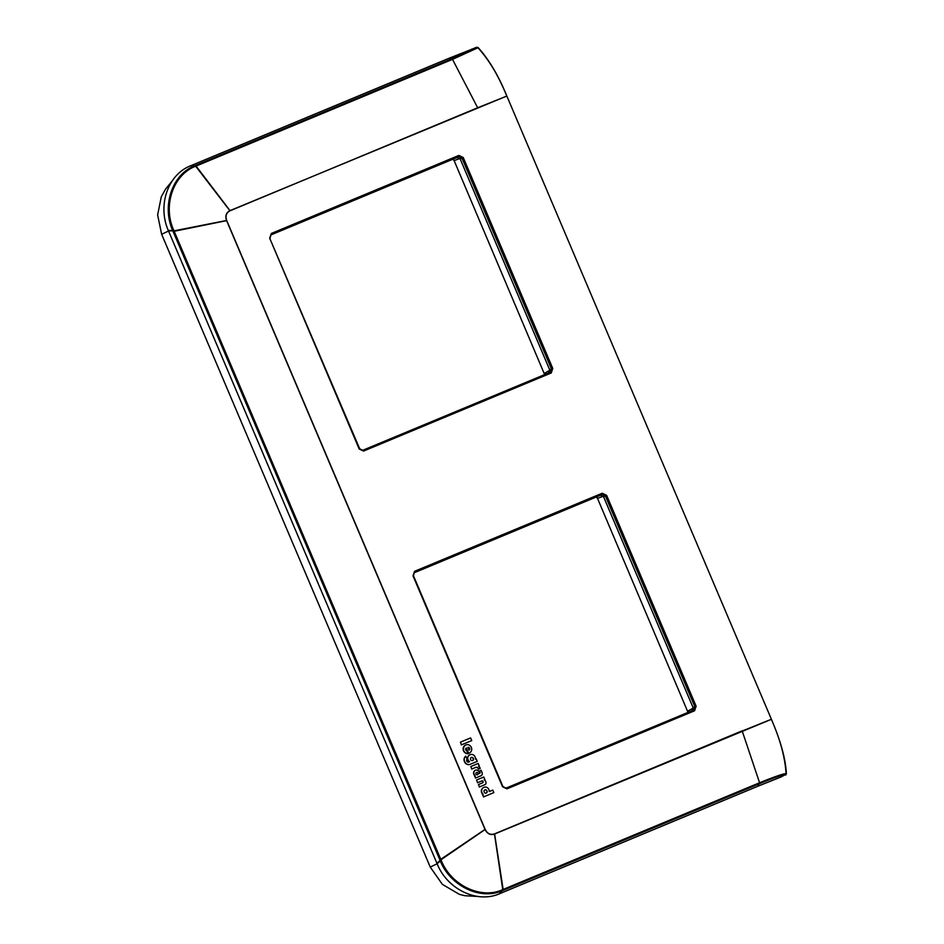 <?xml version="1.0" encoding="UTF-8"?>
<svg xmlns="http://www.w3.org/2000/svg" width="944" height="944" viewBox="0 0 944 944"><rect width="100%" height="100%" fill="white"/><g stroke="black" fill="none" stroke-linecap="round" stroke-linejoin="round"><path stroke-width="1.42" d="M483.788 777.006L484.85 779.496L484.13 779.791A3.316 2.938 65.5 0 1 486.018 782.647A2.136 1.9 65.5 0 1 484.921 784.653L479.458 786.918L478.455 784.547L482.691 782.788A1.027 0.909 65.5 0 0 481.888 780.912L477.652 782.67L476.531 780.027L483.788 777.006M484.142 779.803L484.85 779.496M477.652 782.67L476.531 780.027M477.44 782.765L481.888 780.912M482.573 782.836A1.027 0.909 65.5 0 0 481.676 781.007M479.458 786.918L478.455 784.547M479.245 787.025L484.709 784.747A2.136 1.9 65.5 0 0 484.815 784.7M478.608 766.174L479.245 765.914L478.195 763.448L470.808 766.528L471.847 768.982L475.693 767.389A2.407 2.136 65.5 0 1 478.691 769.041L480.236 768.404A4.72 4.189 65.5 0 0 478.608 766.174L479.245 765.914M471.847 768.982L470.808 766.528M471.634 769.089L475.693 767.389M480.236 768.404L478.691 769.041M478.478 769.148A2.407 2.136 65.5 0 0 475.481 767.484M471.74 740.568L461.581 744.804L460.448 742.137L470.608 737.913L471.74 740.568L461.581 744.804M461.368 744.899L460.448 742.137M482.608 794.329L483.67 796.854L493.842 792.618L492.768 790.104L489.216 791.579A3.906 3.469 65.5 0 0 484.071 787.331L483.847 787.438A4.696 4.165 65.5 0 0 483.835 787.438A4.696 4.165 65.5 0 0 481.57 790.612A3.705 3.28 65.5 0 0 483.104 794.128L482.396 794.435L483.67 796.854M484.897 789.88A1.723 1.534 65.5 0 0 486.29 793.043A1.723 1.534 65.5 0 0 484.897 789.88M493.842 792.618L483.458 796.948M483.812 787.449L483.623 787.532A4.696 4.165 65.5 0 0 483.611 787.544A4.696 4.165 65.5 0 0 481.346 790.718L481.57 790.612M481.346 790.718A3.705 3.28 65.5 0 0 482.88 794.223M486.184 793.09A1.723 1.534 65.5 0 0 484.756 789.951M476.165 758.775L475.41 759.082A3.906 3.469 65.5 0 0 470.714 754.539L470.478 754.61A4.696 4.165 65.5 0 0 468.118 756.581A3.705 3.28 65.5 0 0 469.64 761.666L468.72 762.044A1.617 1.44 65.5 0 1 467.115 759.283L465.793 756.179A4.673 4.142 65.5 0 0 469.959 764.404L477.263 761.36L476.165 758.775M471.292 757.454A1.664 1.475 65.5 0 0 472.637 760.498A1.664 1.475 65.5 0 0 471.292 757.454M469.841 754.858A4.696 4.165 65.5 0 0 467.905 756.675A3.705 3.28 65.5 0 0 469.404 761.749M469.959 764.404L469.734 764.498A4.673 4.142 65.5 0 1 465.581 756.286L465.793 756.179M469.734 764.498L477.263 761.36M472.531 760.545A1.664 1.475 65.5 0 0 471.15 757.525M474.749 775.815L475.658 777.974L481.003 775.756A2.513 2.23 65.5 0 0 482.089 772.593L481.098 770.28L479.528 770.941L480.095 772.286A1.18 1.038 65.5 0 1 479.552 773.525A1.18 1.038 65.5 0 0 479.552 773.525A3.162 2.808 65.5 0 0 473.794 772.758A3.162 2.808 65.5 0 0 475.151 775.649L474.537 775.921L475.658 777.974M476.519 772.416A1.263 1.121 65.5 0 0 477.534 774.729A1.263 1.121 65.5 0 0 476.519 772.416M475.446 778.068L480.779 775.85A2.513 2.23 65.5 0 0 480.909 775.803M479.54 773.49A1.18 1.038 65.5 0 0 479.882 772.381L479.528 770.941M475.245 770.339A3.162 2.808 65.5 0 0 474.926 775.744M477.416 774.764A1.263 1.121 65.5 0 0 476.378 772.487M466.371 748.014L468.684 753.442A5.865 5.204 65.5 0 0 469.015 753.3A5.865 5.204 65.5 0 0 471.563 750.468A4.366 3.87 65.5 0 0 465.557 745.146A4.932 4.378 65.5 0 0 463.775 750.822A4.932 4.378 65.5 0 0 467.988 753.666L466.773 750.787A1.499 1.333 65.5 0 1 466.371 748.002L468.684 753.442M469.097 750.102A1.499 1.322 65.5 0 0 467.929 747.365L469.097 750.102M465.77 745.028A4.496 3.988 65.5 0 0 463.551 750.917L463.775 750.822M463.551 750.917A4.932 4.378 65.5 0 0 467.776 753.76L467.988 753.666M469.085 750.079A1.499 1.322 65.5 0 0 467.941 747.4M596.254 497.004L597.517 498.385L688.023 712.401M414.298 572.583L413.448 575.71L502.963 786.612L506.09 788.11L693.757 710.018L694.867 706.761L696.141 706.218L694.595 710.773L693.757 710.018L505.925 788.169M691.928 710.773L693.038 707.516L603.57 496.756L600.443 495.258L602.225 494.373L602.248 493.228L414.581 571.309L413.024 575.875L502.55 786.765L506.928 788.865L694.595 710.773M413.956 572.855L600.443 495.258M502.55 786.765L506.928 788.865M693.038 707.516L694.867 706.761L605.352 495.871L602.225 494.373L414.416 572.512L413.024 575.875M544.641 374.615L454.123 160.598L452.872 159.217M362.543 450.382L548.547 372.986L549.656 369.729L460.188 158.97L457.061 157.471L270.574 235.068M549.656 369.729L552.759 368.431L551.213 372.986L363.546 451.079L362.708 450.323L550.376 372.231L551.485 368.974L461.97 158.085L458.843 156.586L271.034 234.726L270.067 237.923L270.916 234.796M362.697 450.323L359.168 448.978L363.546 451.079M780.594 777.136L757.879 786.222L759.578 782.753C774.351 776.77 783.178 773.714 786.057 773.584C785.03 757.23 780.122 739.128 771.331 719.293L742.208 731.01L759.578 782.753L502.609 889.673C480.909 899.656 450.949 885.307 441.155 860.232L173.767 230.312C162.557 205.863 173.177 174.64 195.55 166.286L452.518 59.366L477.959 47.755C489.004 59.838 498.621 75.945 506.775 96.052L229.911 210.665C226.135 212.671 225.014 215.964 226.56 220.53L485.063 829.528C487.281 833.812 490.432 835.322 494.526 834.059L771.413 719.304C780.653 740.816 785.644 758.976 786.376 773.761M785.514 774.517L786.057 773.584L785.514 774.517C782.765 774.611 774.127 777.655 759.59 783.65L502.621 890.57C480.614 900.659 450.205 886.086 440.175 860.645L172.787 230.737C161.483 205.851 172.256 174.168 194.924 165.672L451.881 58.752L452.518 59.366L477.664 107.758L229.982 210.819C226.277 212.778 225.179 215.999 226.702 220.459L485.216 829.469C487.364 833.67 490.455 835.145 494.467 833.906L742.149 730.845M476.59 47.283L478.124 47.542C489.051 59.708 498.633 75.886 506.857 96.064L477.664 107.758M476.909 47.495L477.959 47.755L476.437 47.342L451.881 58.752L448.907 58.316L471.658 49.324M473.263 48.651L476.437 47.342M757.879 786.222L499.636 893.685C477.286 903.738 447.314 889.39 437.107 863.725L168.327 230.513C157.247 205.391 167.902 174.487 190.653 165.766L448.907 58.316M785.974 774.304L780.806 777.101M171.914 181.378L165.637 188.965L161.294 196.789L157.624 214.925L161.648 234.301L430.228 867.052L442.37 884.375L459.433 894.369L464.896 895.726L478.03 896.47M696.141 706.218L606.626 495.317L602.248 493.228M362.708 450.323L359.688 448.778L269.642 238.089L271.176 234.667M457.061 157.471L458.843 156.586L458.867 155.43L271.199 233.522M458.867 155.43L463.244 157.53L460.188 158.97M552.759 368.431L463.244 157.53M269.642 238.089L359.168 448.978M603.31 496.273L597.517 498.385M687.798 711.103L693.663 707.811M606.626 495.317L603.57 496.756M544.417 373.317L549.821 370.284M454.123 160.598L460.412 158.309M551.213 372.986L550.376 372.231L548.547 372.986M414.558 572.453L414.581 571.309M230.112 210.76L195.573 165.401M229.982 210.819L195.172 165.566M195.951 166.12L191.054 165.601M226.702 220.459L172.929 231.056M190.653 165.766L195.55 166.286M503.27 890.298L494.597 833.847M502.881 890.463L494.467 833.906M440.057 860.373L485.216 829.469M439.869 859.925L485.145 829.316M173.118 231.504L226.772 220.613M173.767 230.312L168.327 230.513M500.037 893.508L503.01 889.508M499.636 893.685L502.609 889.673M437.107 863.725L441.155 860.232M436.907 863.264L440.954 859.783M168.516 230.961L173.956 230.761M437.131 863.784L430.228 867.052M168.539 231.02L161.648 234.301M506.857 96.064L771.413 719.304M471.386 49.3L472.991 48.769M786.376 773.75L785.679 775.083"/></g></svg>
